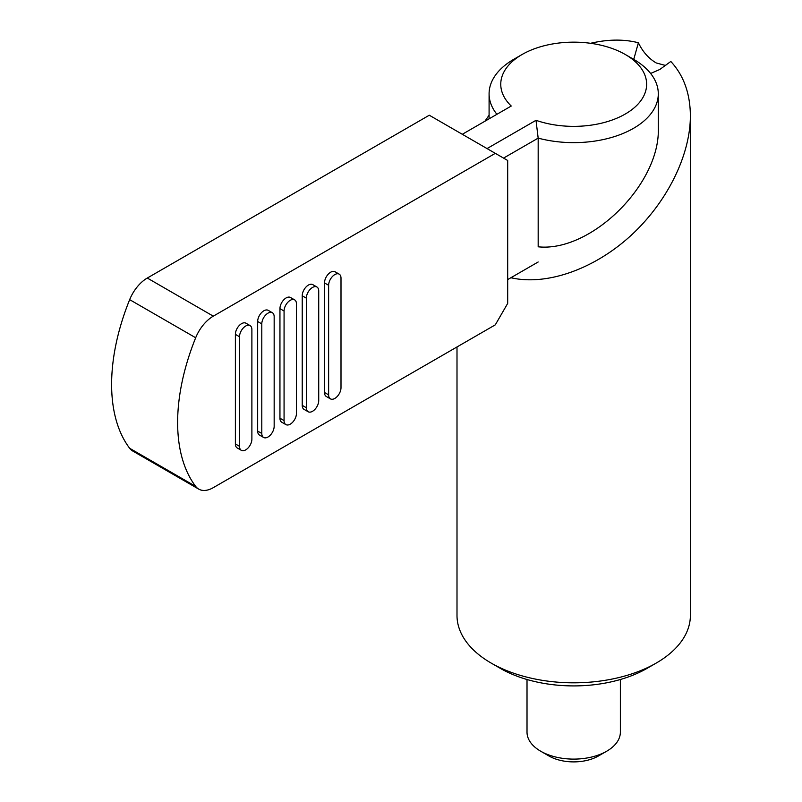 <?xml version="1.0" encoding="UTF-8"?>
<svg xmlns="http://www.w3.org/2000/svg" width="802" height="802" viewBox="0 0 802 802"><rect width="100%" height="100%" fill="white"/><g stroke="black" fill="none" stroke-linecap="round" stroke-linejoin="round"><path stroke-width="1.2" d="M487.055 148.57L536.007 120.31L538.172 138.124A84.601 48.842 0 0 0 658.292 93.794A84.601 48.842 0 0 0 633.52 59.248L625.259 54.486A72.932 42.105 0 0 0 522.122 54.486A72.932 42.105 0 0 0 511.255 106.024L462.303 134.285M522.122 54.486L513.871 59.248A84.601 48.842 0 0 0 489.09 93.794A84.601 48.842 0 0 0 496.909 114.305M527.014 679.505L527.014 732.156A46.676 26.947 0 0 0 540.688 751.213L548.939 755.975A35.007 20.21 0 0 0 598.442 755.975L606.703 751.213A46.676 26.947 0 0 0 620.367 732.156L620.367 679.505M658.292 93.794L658.292 128.019C660.437 183.939 591.154 252.45 538.172 246.805L538.172 138.124L503.556 158.104M538.172 261.983L507.686 279.587M536.007 120.31A72.932 42.105 0 0 0 631.124 110.215A72.932 42.105 0 0 0 625.269 54.486A72.932 42.105 0 0 0 625.259 54.486L633.52 59.248M548.939 755.975L540.688 751.213A46.676 26.947 0 0 0 606.703 751.213M457 346.955L457 615.445A116.691 67.368 0 0 0 491.175 663.084L500.328 668.367A103.749 59.899 0 0 0 647.054 668.367L656.206 663.084A116.691 67.368 0 0 0 690.382 615.445L690.382 115.879C690.332 155.899 666.452 203.457 629.76 236.59C593.029 269.652 546.192 285.863 510.884 277.733M500.328 668.367L491.175 663.084A116.691 67.368 0 0 0 656.206 663.084M484.909 121.232L489.09 115.207M590.573 43.298C607.866 39.238 623.806 39.057 638.392 42.747C642.673 51.709 648.607 58.446 656.206 62.947L665.77 65.533M690.382 115.879C690.211 93.503 683.685 75.368 670.813 61.463L659.805 69.473L650.622 73.463M633.74 59.378L638.392 42.747M195.678 337.762A29.173 16.842 -60 0 1 213.292 316.158L495.305 153.342L507.686 160.48L507.686 303.407L495.305 324.84L213.292 487.656A29.173 16.842 -60 0 1 198.706 489.1A29.173 16.842 -60 0 1 195.678 486.393A175.036 101.062 -60 0 1 195.678 337.762L129.663 299.647A175.036 101.062 120 0 0 129.663 448.288A29.173 16.842 120 0 0 132.701 450.995L198.706 489.1M294.635 299.868L290.504 297.492A8.752 5.053 120 0 0 283.768 299.838A8.752 5.053 120 0 0 279.948 308.64L279.948 418.213A8.752 5.053 120 0 0 281.753 422.223L285.883 424.599A8.752 5.053 -60 0 1 284.068 420.599L284.068 311.026A8.752 5.053 -60 0 1 287.888 302.214A8.752 5.053 -60 0 1 294.635 299.868A8.752 5.053 -60 0 1 296.449 303.878L296.449 413.451A8.752 5.053 -60 0 1 292.63 422.253A8.752 5.053 -60 0 1 285.883 424.599M272.359 312.73L268.229 310.354A8.752 5.053 120 0 0 261.482 312.7A8.752 5.053 120 0 0 257.663 321.502L257.663 431.075A8.752 5.053 120 0 0 259.477 435.085L263.607 437.461A8.752 5.053 -60 0 1 261.793 433.461L261.793 323.888A8.752 5.053 -60 0 1 265.612 315.076A8.752 5.053 -60 0 1 272.359 312.73A8.752 5.053 -60 0 1 274.164 316.74L274.164 426.313A8.752 5.053 -60 0 1 270.344 435.115A8.752 5.053 -60 0 1 263.607 437.461M339.196 274.144L335.066 271.768A8.752 5.053 120 0 0 328.319 274.114A8.752 5.053 120 0 0 324.499 282.916L324.499 392.489A8.752 5.053 120 0 0 326.314 396.499L330.444 398.875A8.752 5.053 -60 0 1 328.63 394.865L328.63 285.301A8.752 5.053 -60 0 1 332.449 276.49A8.752 5.053 -60 0 1 339.196 274.144A8.752 5.053 -60 0 1 341 278.154L341 387.727A8.752 5.053 -60 0 1 337.181 396.529A8.752 5.053 -60 0 1 330.444 398.875M316.91 287.006L312.79 284.63A8.752 5.053 120 0 0 306.043 286.976A8.752 5.053 120 0 0 302.224 295.778L302.224 405.351A8.752 5.053 120 0 0 304.038 409.361L308.158 411.737A8.752 5.053 -60 0 1 306.344 407.737L306.344 298.164A8.752 5.053 -60 0 1 310.163 289.352A8.752 5.053 -60 0 1 316.91 287.006A8.752 5.053 -60 0 1 318.725 291.016L318.725 400.589A8.752 5.053 -60 0 1 314.905 409.391A8.752 5.053 -60 0 1 308.158 411.737M250.074 325.592L245.953 323.216A8.752 5.053 120 0 0 239.207 325.562A8.752 5.053 120 0 0 235.387 334.364L235.387 443.937A8.752 5.053 120 0 0 237.202 447.947L241.322 450.323A8.752 5.053 -60 0 1 239.507 446.323L239.507 336.75A8.752 5.053 -60 0 1 243.337 327.938A8.752 5.053 -60 0 1 250.074 325.592A8.752 5.053 -60 0 1 251.888 329.602L251.888 439.175A8.752 5.053 -60 0 1 248.069 447.977A8.752 5.053 -60 0 1 241.322 450.323M495.305 153.342L429.291 115.227L147.287 278.043A29.173 16.842 120 0 0 129.663 299.647M284.068 311.026L279.948 308.64M279.948 418.213L284.068 420.599M257.663 431.075L261.793 433.461M261.793 323.888L257.663 321.502M328.63 285.301L324.499 282.916M324.499 392.489L328.63 394.865M306.344 298.164L302.224 295.778M302.224 405.351L306.344 407.737M239.507 336.75L235.387 334.364M235.387 443.937L239.507 446.323M129.663 448.288L195.678 486.393M213.292 316.158L147.287 278.043M489.09 93.794L489.09 118.816"/></g></svg>
